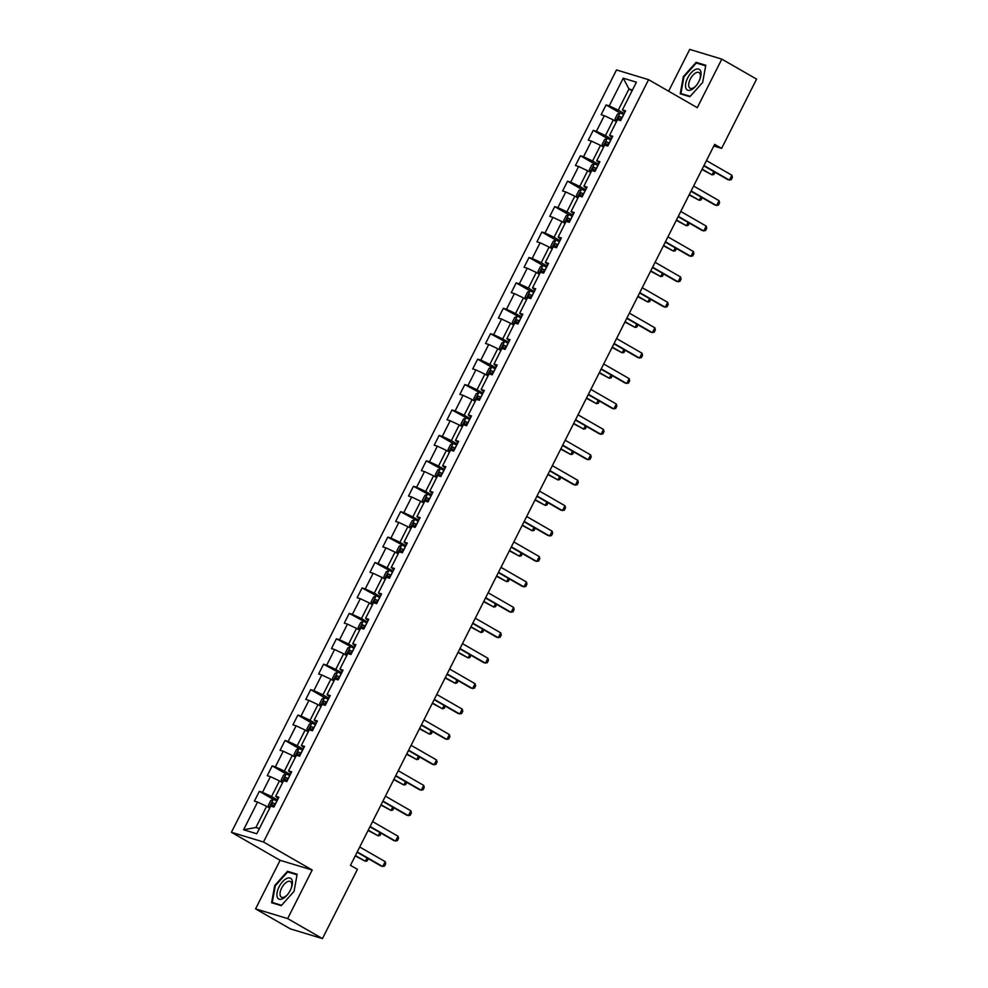 <?xml version="1.0" encoding="UTF-8"?>
<svg xmlns="http://www.w3.org/2000/svg" width="988" height="988" viewBox="0 0 988 988"><rect width="100%" height="100%" fill="white"/><g stroke="black" fill="none" stroke-linecap="round" stroke-linejoin="round"><path stroke-width="1.48" d="M255.571 908.874L287.656 918.593L312.196 870.02L280.11 860.301L255.571 908.874L290.361 928.881L322.446 938.6L357.434 869.341L350.468 865.34L714.645 144.384L721.611 148.398L756.586 79.126L721.808 59.119L689.723 49.4L668.617 91.192M280.11 860.301L231.414 832.291L616.5 69.95L648.585 79.67L263.5 842.011L231.414 832.291M623.23 78.188L609.238 105.889L606.076 104.938L601.136 114.707L604.298 115.67L596.394 131.318L593.232 130.354L588.292 140.135L591.454 141.099L583.55 156.734L580.388 155.783L575.448 165.552L578.61 166.515L570.718 182.163L567.544 181.199L562.604 190.98L565.778 191.944L557.874 207.579L554.7 206.628L549.76 216.397L552.934 217.36L545.03 233.007L541.869 232.044L536.929 241.825L540.09 242.789L532.186 258.424L529.025 257.473L524.085 267.242L527.246 268.205L519.342 283.852L516.181 282.889L511.241 292.67L514.402 293.621L506.498 309.269L503.337 308.318L498.397 318.087L501.571 319.05L493.667 334.697L490.493 333.734L485.553 343.515L488.727 344.466L480.823 360.114L477.661 359.163L472.721 368.932L475.883 369.895L467.979 385.542L464.817 384.579L459.877 394.36L463.039 395.311L455.135 410.959L451.973 410.008L447.033 419.776L450.195 420.74L442.291 436.387L439.129 435.424L434.189 445.205L437.351 446.156L429.459 461.804L426.285 460.84L421.345 470.621L424.519 471.585L416.615 487.232L413.441 486.269L408.513 496.05L411.675 497.001L403.771 512.649L400.609 511.685L395.669 521.466L398.831 522.43L390.927 538.077L387.765 537.114L382.825 546.895L385.987 547.846L378.083 563.493L374.921 562.53L369.981 572.311L373.143 573.275L365.239 588.922L362.077 587.959L357.137 597.74L360.311 598.691L352.407 614.338L349.233 613.375L344.293 623.156L347.467 624.12L339.563 639.767L336.402 638.804L331.462 648.585L334.623 649.536L326.719 665.183L323.558 664.22L318.618 674.001L321.779 674.965L313.875 690.6L310.714 689.649L305.774 699.43L308.935 700.381L301.031 716.028L297.87 715.065L292.93 724.846L296.091 725.81L288.2 741.445L285.026 740.494L280.086 750.275L283.26 751.226L275.356 766.873L272.182 765.91L267.254 775.691L270.416 776.654L262.512 792.29L259.35 791.339L254.41 801.107L257.572 802.071L243.579 829.772L256.757 833.773L270.749 806.072L273.923 807.023L278.863 797.242L275.689 796.291L283.593 780.644L286.755 781.607L291.695 771.826L288.533 770.862L296.437 755.227L299.599 756.178L304.539 746.397L301.377 745.446L309.281 729.799L312.443 730.762L317.383 720.981L314.221 720.017L322.125 704.382L325.287 705.333L330.227 695.564L327.065 694.601L334.957 678.954L338.131 679.917L343.071 670.136L339.897 669.172L347.801 653.537L350.975 654.488L355.902 644.719L352.741 643.756L360.645 628.109L363.806 629.072L368.746 619.291L365.585 618.327L373.489 602.692L376.65 603.643L381.59 593.874L378.429 592.911L386.333 577.264L389.494 578.227L394.434 568.446L391.273 567.483L399.177 551.847L402.338 552.798L407.278 543.029L404.104 542.066L412.008 526.419L415.182 527.382L420.122 517.601L416.948 516.638L424.852 501.002L428.014 501.953L432.954 492.185L429.792 491.221L437.696 475.574L440.858 476.537L445.798 466.756L442.636 465.805L450.54 450.158L453.702 451.108L458.642 441.34L455.48 440.376L463.384 424.729L466.546 425.692L471.486 415.911L468.324 414.96L476.216 399.313L479.39 400.264L484.33 390.495L481.156 389.531L489.06 373.884L492.234 374.847L497.162 365.066L494 364.115L501.904 348.468L505.066 349.419L510.006 339.65L506.844 338.686L514.748 323.039L517.91 324.002L522.85 314.221L519.688 313.27L527.592 297.623L530.754 298.586L535.694 288.805L532.532 287.841L540.424 272.194L543.598 273.157L548.538 263.376L545.364 262.425L553.268 246.778L556.442 247.741L561.382 237.96L558.208 236.997L566.112 221.349L569.273 222.312L574.213 212.531L571.052 211.58L578.956 195.933L582.117 196.896L587.057 187.115L583.896 186.152L591.8 170.504L594.961 171.467L599.901 161.686L596.74 160.735L604.644 145.088L607.805 146.051L612.745 136.27L609.571 135.307L617.475 119.659L620.649 120.622L625.589 110.841L622.415 109.89L636.408 82.189L623.23 78.188L628.973 88.957L618.266 110.15L624.206 113.558M275.689 796.291L278.147 798.65M277.48 799.959L271.539 796.55L279.443 780.903L282.556 782.694M262.512 792.29L271.539 796.55M270.416 776.654L279.443 780.903M288.533 770.862L290.991 773.221M290.324 774.543L284.383 771.122L292.287 755.487L295.4 757.265M275.356 766.873L284.383 771.122M283.26 751.226L292.287 755.487M301.377 745.446L303.835 747.805M303.168 749.126L297.227 745.705L305.131 730.058L308.244 731.849M288.2 741.445L297.227 745.705M296.091 725.81L305.131 730.058M314.221 720.017L316.679 722.376M316.012 723.698L310.071 720.277L317.975 704.642L321.088 706.432M301.031 716.028L310.071 720.277M308.935 700.381L317.975 704.642M327.065 694.601L329.523 696.96M328.856 698.281L322.915 694.86L330.819 679.213L333.932 681.004M313.875 690.6L322.915 694.86M321.779 674.965L330.819 679.213M339.897 669.172L342.354 671.531M341.7 672.853L335.759 669.432L343.651 653.797L346.763 655.587M326.719 665.183L335.759 669.432M334.623 649.536L343.651 653.797M352.741 643.756L355.198 646.115M354.531 647.436L348.591 644.015L356.495 628.368L359.607 630.159M339.563 639.767L348.591 644.015M347.467 624.12L356.495 628.368M365.585 618.327L368.042 620.686M367.375 622.008L361.435 618.587L369.339 602.952L372.451 604.742M352.407 614.338L361.435 618.587M360.311 598.691L369.339 602.952M378.429 592.911L380.886 595.27M380.219 596.591L374.279 593.171L382.183 577.523L385.295 579.314M365.239 588.922L374.279 593.171M373.143 573.275L382.183 577.523M391.273 567.483L393.73 569.841M393.063 571.163L387.123 567.742L395.027 552.107L398.139 553.898M378.083 563.493L387.123 567.742M385.987 547.846L395.027 552.107M404.104 542.066L406.562 544.425M405.907 545.746L399.967 542.326L407.859 526.678L410.983 528.469M390.927 538.077L399.967 542.326M398.831 522.43L407.859 526.678M416.948 516.638L419.406 518.996M418.739 520.318L412.799 516.897L420.703 501.262L423.815 503.053M403.771 512.649L412.799 516.897M411.675 497.001L420.703 501.262M429.792 491.221L432.25 493.58M431.583 494.902L425.643 491.481L433.547 475.833L436.659 477.624M416.615 487.232L425.643 491.481M424.519 471.585L433.547 475.833M442.636 465.805L445.094 468.164M444.427 469.473L438.487 466.052L446.391 450.417L449.503 452.208M429.459 461.804L438.487 466.052M437.351 446.156L446.391 450.417M455.48 440.376L457.938 442.735M457.271 444.057L451.331 440.636L459.235 424.988L462.347 426.779M442.291 436.387L451.331 440.636M450.195 420.74L459.235 424.988M468.324 414.96L470.782 417.319M470.115 418.628L464.175 415.219L472.079 399.572L475.191 401.363M455.135 410.959L464.175 415.219M463.039 395.311L472.079 399.572M481.156 389.531L483.614 391.89M482.947 393.212L477.006 389.791L484.91 374.143L488.023 375.934M467.979 385.542L477.006 389.791M475.883 369.895L484.91 374.143M494 364.115L496.458 366.474M495.791 367.783L489.85 364.374L497.754 348.727L500.867 350.518M480.823 360.114L489.85 364.374M488.727 344.466L497.754 348.727M506.844 338.686L509.302 341.045M508.635 342.367L502.694 338.946L510.598 323.298L513.711 325.089M493.667 334.697L502.694 338.946M501.571 319.05L510.598 323.298M519.688 313.27L522.146 315.629M521.479 316.938L515.538 313.529L523.442 297.882L526.555 299.673M506.498 309.269L515.538 313.529M514.402 293.621L523.442 297.882M532.532 287.841L534.99 290.2M534.323 291.522L528.382 288.101L536.286 272.453L539.399 274.244M519.342 283.852L528.382 288.101M527.246 268.205L536.286 272.453M545.364 262.425L547.821 264.784M547.167 266.093L541.226 262.685L549.118 247.037L552.23 248.828M532.186 258.424L541.226 262.685M540.09 242.789L549.118 247.037M558.208 236.997L560.665 239.355M559.998 240.677L554.058 237.256L561.962 221.608L565.074 223.399M545.03 233.007L554.058 237.256M552.934 217.36L561.962 221.608M571.052 211.58L573.509 213.939M572.842 215.248L566.902 211.84L574.806 196.192L577.918 197.983M557.874 207.579L566.902 211.84M565.778 191.944L574.806 196.192M583.896 186.152L586.353 188.51M585.686 189.832L579.746 186.411L587.65 170.763L590.762 172.554M570.718 182.163L579.746 186.411M578.61 166.515L587.65 170.763M596.74 160.735L599.197 163.094M598.53 164.403L592.59 160.995L600.494 145.347L603.606 147.138M583.55 156.734L592.59 160.995M591.454 141.099L600.494 145.347M609.571 135.307L612.041 137.665M611.374 138.987L605.434 135.566L613.338 119.919L616.45 121.709M596.394 131.318L605.434 135.566M604.298 115.67L613.338 119.919M622.415 109.89L624.873 112.249M632.085 90.748L628.973 88.957L632.456 90.019M609.238 105.889L618.266 110.15M287.656 918.593L322.446 938.6M312.196 870.02L263.5 842.011M648.585 79.67L697.281 107.68L721.808 59.119M713.818 146.026L721.611 148.398M269.724 808.11L266.612 806.319L255.904 827.512L259.387 828.562M243.579 829.772L255.904 827.512M257.572 802.071L266.612 806.319M606.076 104.938L620.044 112.978L617.512 114.065L615.042 118.955L616.623 121.351M593.232 130.354L607.2 138.394M580.388 155.783L594.368 163.823L591.824 164.91L589.354 169.8L590.947 172.196M567.544 181.199L581.524 189.239L578.98 190.338L576.51 195.229L578.104 197.612M554.7 206.628L568.68 214.668M541.869 232.044L555.836 240.084L553.305 241.183L550.835 246.074L552.416 248.457M529.025 257.473L542.992 265.513L540.461 266.599L537.991 271.49L539.584 273.886M516.181 282.889L530.148 290.929M503.337 308.318L520.985 317.926M490.493 333.734L508.141 343.342M477.661 359.163L491.629 367.203M464.817 384.579L482.453 394.187M451.973 410.008L469.621 419.616M439.129 435.424L453.109 443.464M426.285 460.84L443.933 470.449M413.441 486.269L431.089 495.877M400.609 511.685L418.245 521.294M387.765 537.114L405.413 546.722M374.921 562.53L392.569 572.138M362.077 587.959L379.725 597.567M349.233 613.375L366.881 622.983M336.402 638.804L354.037 648.412M323.558 664.22L341.193 673.828M310.714 689.649L324.681 697.689M297.87 715.065L311.85 723.105M285.026 740.494L299.006 748.534M272.182 765.91L286.162 773.95L283.63 775.049L281.16 779.94L282.741 782.335M259.35 791.339L273.318 799.378M683.338 76.595L680.226 93.786L689.896 96.713L702.666 82.449L705.778 65.257L696.12 62.33L683.338 76.595L683.906 76.916M281.259 905.663L294.041 891.398L297.153 874.207L287.483 871.28L274.713 885.544L271.601 902.736L281.259 905.663M698.467 63.677L696.12 62.33M289.842 872.626L287.483 871.28M706.457 160.612L731.898 175.247L732.441 177.309L731.206 179.754L727.872 179.668L703.814 165.823M731.898 175.247L729.428 180.137L703.987 165.502M615.956 121.116L616.574 121.462M615.932 121.055L620.007 112.99L623.712 114.546M622.156 117.634L619.328 116.362L618.34 118.313L621.168 119.597M620.341 119.462L621.329 117.51L622.045 117.844M714.991 172.258L713.867 174.506L712.089 174.876L713.768 171.554M701.974 169.491L712.089 174.876L702.135 169.158M685.833 87.994A11.93 5.78 -60.1 0 0 696.392 85.388A11.93 5.78 -60.1 0 0 699.776 79.497A11.93 5.78 -60.1 0 0 700.739 71.358A11.93 5.78 -60.1 0 0 691.081 72.902A11.93 5.78 -60.1 0 0 685.833 87.994M699.603 79.905A9.028 4.372 -60.1 0 0 700.196 74.112A9.028 4.372 -60.1 0 0 699.059 72.581A9.028 4.372 -60.1 0 0 691.761 76.681A9.028 4.372 -60.1 0 0 688.908 86.709A9.028 4.372 -60.1 0 0 690.056 88.241A9.028 4.372 -60.1 0 0 696.664 85.03M690.241 96.33L680.905 93.502L683.918 76.842L696.305 63.022L705.667 65.863L702.653 82.461M682.696 94.527L680.905 93.502M290.287 890.336A11.93 5.78 -60.1 0 0 291.151 888.447A11.93 5.78 -60.1 0 0 289.484 877.924A11.93 5.78 -60.1 0 0 279.024 886.928A11.93 5.78 -60.1 0 0 278.283 898.672A11.93 5.78 -60.1 0 0 287.755 894.338A11.93 5.78 -60.1 0 0 290.287 890.336M290.978 888.854A9.028 4.372 -60.1 0 0 290.423 881.531A9.028 4.372 -60.1 0 0 281.654 888.064A9.028 4.372 -60.1 0 0 281.419 897.19A9.028 4.372 -60.1 0 0 288.027 893.979M274.071 903.477L272.28 902.452L275.294 885.791L287.669 871.972L297.03 874.812L294.029 891.411M281.605 905.28L272.28 902.452M693.613 186.028L719.054 200.675L719.597 202.738L718.362 205.183L715.028 205.084L690.983 191.252M719.054 200.675L716.584 205.553L691.143 190.919M680.769 211.457L706.222 226.091L706.753 228.154L705.518 230.599L702.184 230.513L678.139 216.668M706.222 226.091L703.752 230.982L678.299 216.347M610.88 139.963L607.225 138.382L604.668 139.493L602.198 144.384L603.792 146.767M603.112 146.533L603.73 146.891M609.312 143.062L606.484 141.778L605.496 143.729L608.324 145.014M607.496 144.89L608.485 142.927L609.201 143.272M702.159 197.674L701.023 199.922L699.245 200.305L700.924 196.97M689.13 194.908L699.245 200.305L689.291 194.587M590.268 171.961L590.886 172.307M590.244 171.9L594.319 163.835L598.036 165.391M596.468 168.479L593.64 167.207L592.652 169.158L595.48 170.442M594.653 170.307L595.641 168.355L596.369 168.689M689.315 223.103L688.179 225.35L686.401 225.721L688.08 222.399M676.286 220.336L686.401 225.721L676.459 220.003M667.925 236.873L693.378 251.52L693.909 253.583L692.687 256.028L689.34 255.929L665.295 242.097M693.378 251.52L690.908 256.398L665.455 241.764M655.093 262.302L680.534 276.936L681.078 278.999L679.843 281.444L676.508 281.358L652.451 267.513M680.534 276.936L678.064 281.827L652.623 267.192M642.249 287.718L667.69 302.365L668.234 304.428L666.999 306.873L663.664 306.774L639.606 292.942M667.69 302.365L665.22 307.243L639.779 292.609M585.192 190.808L581.475 189.264L577.4 197.328L578.042 197.736M583.624 193.907L580.796 192.623L579.82 194.574L582.636 195.859M581.821 195.735L582.809 193.772L583.525 194.117M676.471 248.519L675.335 250.767L673.557 251.15L675.249 247.815M663.442 245.753L673.557 251.15L663.615 245.419M572.348 216.236L568.705 214.655L566.149 215.755L563.679 220.645L565.26 223.041M570.78 219.324L567.964 218.052L566.976 220.003L569.792 221.287M568.977 221.151L569.965 219.2L570.681 219.534M663.627 273.948L662.491 276.195L660.725 276.566L662.405 273.244M650.61 271.181L660.725 276.566L650.771 270.848M551.749 248.223L552.366 248.581M551.724 248.173L555.799 240.109L559.504 241.652M557.948 244.752L555.12 243.468L554.132 245.419L556.96 246.704M556.133 246.58L557.121 244.616L557.837 244.962M650.783 299.364L649.647 301.612L647.881 301.995L649.561 298.66M637.766 296.598L647.881 301.995L637.927 296.264M629.405 313.147L654.846 327.781L655.39 329.844L654.155 332.289L650.82 332.203L626.775 318.358M654.846 327.781L652.376 332.672L626.935 318.037M538.905 273.651L539.522 273.997M538.88 273.59L542.955 265.525L546.66 267.081M545.104 270.169L542.276 268.884L541.288 270.848L544.116 272.132M543.289 271.996L544.277 270.045L544.993 270.379M637.952 324.793L636.815 327.04L635.037 327.411L636.717 324.089M624.922 322.026L635.037 327.411L625.083 321.693M616.561 338.563L642.002 353.198L642.546 355.272L641.311 357.718L637.976 357.619L613.931 343.787M642.002 353.198L639.532 358.088L614.091 343.454M533.829 292.497L530.173 290.917L527.617 292.028L525.147 296.919L526.74 299.302M526.061 299.068L526.678 299.426M532.26 295.597L529.432 294.313L528.444 296.264L531.272 297.549M530.445 297.425L531.433 295.461L532.162 295.807M625.108 350.209L623.971 352.457L622.193 352.839L623.873 349.505M612.078 347.443L622.193 352.839L612.251 347.109M603.717 363.992L629.171 378.626L629.702 380.689L628.467 383.134L625.132 383.048L601.087 369.203M629.171 378.626L626.701 383.517L601.247 368.882M517.341 316.345L514.773 317.444L512.303 322.335L513.896 324.731M513.217 324.496L513.834 324.842M519.416 321.014L516.588 319.729L515.6 321.693L518.428 322.977M517.613 322.841L518.601 320.89L519.317 321.224M612.264 375.638L611.127 377.885L609.349 378.256L611.029 374.934M599.234 372.871L609.349 378.256L599.407 372.538M590.886 389.408L616.327 404.043L616.87 406.117L615.635 408.563L612.288 408.464L588.243 394.632M616.327 404.043L613.857 408.933L588.416 394.298M504.498 341.762L501.941 342.873L499.471 347.764L501.052 350.147M500.373 349.913L500.99 350.271M506.572 346.442L503.757 345.158L502.769 347.109L505.584 348.394M504.769 348.27L505.757 346.306L506.474 346.652M599.42 401.054L598.283 403.302L596.505 403.684L598.197 400.35M586.39 398.288L596.505 403.684L586.563 397.954M578.042 414.837L603.483 429.471L604.026 431.534L602.791 433.979L599.457 433.88L575.399 420.048M603.483 429.471L601.013 434.362L575.572 419.727M495.297 368.771L491.654 367.19L489.097 368.289L486.627 373.18L488.208 375.576M487.541 375.341L488.158 375.687M493.741 371.859L490.913 370.574L489.925 372.538L492.753 373.822M491.925 373.686L492.913 371.735L493.63 372.068M586.576 426.483L585.439 428.73L583.673 429.101L585.353 425.779M573.559 423.716L583.673 429.101L573.719 423.383M565.198 440.253L590.639 454.888L591.182 456.962L589.947 459.408L586.613 459.309L562.567 445.477M590.639 454.888L588.169 459.778L562.728 445.143M478.81 392.606L476.253 393.718L473.783 398.596L475.364 400.992M474.697 400.758L475.314 401.116M480.897 397.287L478.069 396.003L477.081 397.954L479.909 399.238M479.081 399.103L480.069 397.151L480.786 397.497M573.732 451.899L572.608 454.147L570.829 454.529L572.509 451.195M560.715 449.132L570.829 454.529L560.875 448.799M552.354 465.681L577.795 480.316L578.338 482.379L577.103 484.824L573.769 484.725L549.723 470.893M577.795 480.316L575.325 485.207L549.884 470.56M465.966 418.035L463.409 419.134L460.939 424.025L462.532 426.421M461.853 426.174L462.47 426.532M468.053 422.703L465.225 421.419L464.237 423.383L467.065 424.667M466.237 424.531L467.225 422.58L467.942 422.913M560.9 477.328L559.764 479.575L557.985 479.946L559.665 476.624M547.871 474.549L557.985 479.946L548.031 474.228M539.51 491.098L564.963 505.733L565.494 507.807L564.259 510.253L560.925 510.154L536.879 496.322M564.963 505.733L562.493 510.623L537.04 495.988M456.777 445.032L453.122 443.451L450.565 444.563L448.095 449.441L449.688 451.837M453.06 443.476L448.984 451.553L449.626 451.961M455.209 448.132L452.381 446.848L451.393 448.799L454.221 450.083M453.393 449.948L454.381 447.996L455.11 448.342M548.056 502.744L546.92 504.992L545.141 505.374L546.821 502.04M535.027 499.977L545.141 505.374L535.2 499.644M526.678 516.526L552.119 531.161L552.663 533.224L551.428 535.669L548.081 535.57L524.035 521.738M552.119 531.161L549.649 536.052L524.208 521.405M440.29 468.88L437.733 469.979L435.263 474.87L436.844 477.266M436.165 477.019L436.782 477.377M442.365 473.548L439.549 472.264L438.561 474.228L441.377 475.512M440.562 475.376L441.55 473.425L442.266 473.758M535.212 528.172L534.076 530.42L532.297 530.791L533.989 527.469M522.183 525.394L532.297 530.791L522.356 525.073M513.834 541.943L539.275 556.577L539.819 558.652L538.584 561.098L535.249 560.999L511.191 547.167M539.275 556.577L536.805 561.468L511.364 546.833M427.446 494.296L424.889 495.408L422.419 500.286L424 502.682M429.533 498.977L426.705 497.693L425.717 499.644L428.545 500.928M427.718 500.793L428.706 498.841L429.422 499.187M522.368 553.589L521.232 555.836L519.466 556.219L521.145 552.885M509.351 550.822L519.466 556.219L509.512 550.489M500.99 567.371L526.431 582.006L526.975 584.069L525.74 586.514L522.405 586.415L498.347 572.583M526.431 582.006L523.961 586.897L498.52 572.25M414.602 519.725L412.045 520.824L409.575 525.715L411.156 528.111M410.489 527.864L411.107 528.222M416.689 524.393L413.861 523.109L412.873 525.073L415.701 526.357M414.874 526.221L415.862 524.27L416.578 524.603M509.524 579.017L508.4 581.265L506.622 581.636L508.301 578.313M496.507 576.239L506.622 581.636L496.668 575.918M488.146 592.788L513.587 607.422L514.131 609.497L512.896 611.93L509.561 611.844L485.516 598.012M513.587 607.422L511.117 612.313L485.676 597.678M401.758 545.141L399.201 546.241L396.731 551.131L398.325 553.527M397.645 553.292L398.263 553.651M403.845 549.822L401.017 548.538L400.029 550.489L402.857 551.773M402.03 551.637L403.018 549.686L403.734 550.032M496.692 604.434L495.556 606.681L493.778 607.064L495.457 603.73M483.663 601.667L493.778 607.064L483.824 601.334M475.302 618.216L500.743 632.851L501.286 634.914L500.052 637.359L496.717 637.26L472.672 623.428M500.743 632.851L498.285 637.742L472.832 623.095M388.914 570.57L386.357 571.669L383.887 576.56L385.481 578.956M384.801 578.709L385.419 579.067M391.001 575.238L388.173 573.954L387.185 575.918L390.013 577.19M389.186 577.066L390.174 575.115L390.902 575.448M483.848 629.862L482.712 632.098L480.934 632.481L482.613 629.146M470.819 627.084L480.934 632.481L470.992 626.763M462.458 643.633L487.911 658.267L488.443 660.342L487.208 662.775L483.873 662.689L459.828 648.857M487.911 658.267L485.441 663.158L459.988 648.523M376.082 595.986L373.513 597.085L371.043 601.976L372.637 604.372M371.957 604.137L372.575 604.495M378.157 600.667L375.329 599.383L374.341 601.334L377.169 602.618M376.354 602.482L377.342 600.531L378.058 600.865M471.004 655.279L469.868 657.526L468.09 657.909L469.782 654.575M457.975 652.512L468.09 657.909L458.148 652.179M449.626 669.049L475.067 683.696L475.611 685.758L474.376 688.204L471.029 688.105L446.984 674.273M475.067 683.696L472.597 688.587L447.156 673.94M363.238 621.415L360.682 622.514L358.212 627.405L359.793 629.801M359.113 629.554L359.731 629.912M365.313 626.083L362.497 624.799L361.509 626.763L364.325 628.035M363.51 627.911L364.498 625.947L365.214 626.293M458.16 680.707L457.024 682.943L455.246 683.326L456.938 679.991M445.131 677.929L455.246 683.326L445.304 677.607M436.782 694.478L462.223 709.112L462.767 711.175L461.532 713.62L458.197 713.534L434.14 699.689M462.223 709.112L459.753 714.003L434.312 699.368M350.394 646.831L347.838 647.93L345.368 652.821L346.949 655.217M346.282 654.982L346.899 655.34M352.481 651.512L349.653 650.228L348.665 652.179L351.493 653.463M350.666 653.327L351.654 651.376L352.37 651.71M445.316 706.124L444.18 708.371L442.414 708.754L444.094 705.42M432.299 703.357L442.414 708.754L432.46 703.024M423.938 719.894L449.379 734.541L449.923 736.603L448.688 739.049L445.353 738.95L421.308 725.118M449.379 734.541L446.909 739.432L421.468 724.784M337.55 672.26L334.994 673.359L332.524 678.25L334.105 680.646M333.438 680.399L334.055 680.757M339.637 676.928L336.809 675.644L335.821 677.607L338.649 678.88M337.822 678.756L338.81 676.792L339.526 677.138M432.472 731.552L431.348 733.788L429.57 734.17L431.25 730.836M419.455 728.774L429.57 734.17L419.616 728.452M411.094 745.323L436.535 759.957L437.079 762.02L435.844 764.465L432.509 764.379L408.464 750.534M436.535 759.957L434.065 764.848L408.624 750.213M328.362 699.257L324.706 697.676L322.15 698.775L319.68 703.666L321.273 706.062M320.594 705.827L321.211 706.173M326.793 702.357L323.965 701.072L322.977 703.024L325.805 704.308M324.978 704.172L325.966 702.221L326.682 702.554M419.641 756.969L418.504 759.216L416.726 759.599L418.406 756.265M406.611 754.202L416.726 759.599L406.784 753.869M398.25 770.739L423.704 785.386L424.235 787.448L423 789.894L419.665 789.795L395.62 775.963M423.704 785.386L421.234 790.277L395.78 775.629M315.518 724.673L311.875 723.093L309.306 724.204L306.836 729.095L308.429 731.49M307.75 731.244L308.367 731.602M313.949 727.773L311.121 726.489L310.133 728.44L312.961 729.724M312.146 729.601L313.134 727.637L313.851 727.983M406.797 782.397L405.66 784.633L403.882 785.015L405.562 781.681M393.767 779.618L403.882 785.015L393.94 779.297M385.419 796.167L410.86 810.802L411.403 812.865L410.168 815.31L406.821 815.224L382.776 801.379M410.86 810.802L408.39 815.693L382.949 801.058M302.674 750.102L299.031 748.521L296.474 749.62L294.004 754.511L295.585 756.907M294.906 756.672L295.523 757.018M301.105 753.202L298.29 751.917L297.302 753.869L300.117 755.153M299.302 755.017L300.29 753.066L301.007 753.399M393.953 807.814L392.816 810.061L391.038 810.444L392.73 807.11M380.923 805.047L391.038 810.444L381.096 804.714M372.575 821.584L398.016 836.231L398.559 838.293L397.324 840.739L393.99 840.64L369.932 826.808M398.016 836.231L395.546 841.109L370.105 826.474M289.83 775.518L286.125 773.975L282.049 782.039L282.679 782.447M288.274 778.618L285.446 777.334L284.458 779.285L287.286 780.569M286.458 780.446L287.446 778.482L288.163 778.828M381.109 833.242L379.972 835.478L378.206 835.86L379.886 832.526M368.092 830.463L378.206 835.86L368.252 830.142M359.731 847.012L385.172 861.647L385.715 863.71L384.48 866.155L381.146 866.068L357.088 852.224M385.172 861.647L382.702 866.538L357.261 851.903M276.986 800.947L273.343 799.366L270.786 800.465L268.316 805.356L269.897 807.752M269.23 807.517L269.848 807.863M275.43 804.034L272.602 802.762L271.614 804.714L274.442 805.998M273.614 805.862L274.602 803.911L275.319 804.244M368.265 858.658L367.141 860.906L365.362 861.277L367.042 857.955M355.248 855.892L365.362 861.277L355.408 855.559M621.057 119.548L620.526 120.585M623.613 114.497L622.045 117.584M621.329 117.51L619.328 116.362M607.163 138.419L603.088 146.483M608.213 144.964L607.694 146.014M610.769 139.913L609.201 143.013M608.485 142.927L606.484 141.778M595.381 170.393L594.85 171.43M597.925 165.329L596.369 168.429M595.641 168.355L593.64 167.207M582.537 195.809L582.006 196.859M585.081 190.758L583.525 193.858M582.809 193.772L580.796 192.623M568.643 214.68L564.568 222.745M569.693 221.226L569.162 222.275M572.25 216.174L570.681 219.274M569.965 219.2L567.964 218.052M556.849 246.654L556.318 247.704M559.406 241.603L557.837 244.703M557.121 244.616L555.12 243.468M544.005 272.071L543.486 273.12M546.562 267.019L544.993 270.119M544.277 270.045L542.276 268.884M530.111 290.954L526.036 299.018M531.174 297.499L530.642 298.549M533.718 292.448L532.162 295.548M531.433 295.461L529.432 294.313M517.267 316.37L513.192 324.435M518.33 322.915L517.798 323.965M520.874 317.864L519.317 320.964M518.601 320.89L516.588 319.729M504.423 341.786L500.36 349.863M505.486 348.344L504.954 349.394M508.042 343.293L506.474 346.393M505.757 346.306L503.757 345.158M491.592 367.215L487.516 375.279M492.642 373.76L492.11 374.81M495.198 368.709L493.63 371.809M492.913 371.735L490.913 370.574M478.748 392.631L474.672 400.708M479.798 399.189L479.266 400.239M482.354 394.138L480.786 397.238M480.069 397.151L478.069 396.003M465.904 418.06L461.828 426.124M466.954 424.605L466.435 425.655M469.51 419.554L467.942 422.654M467.225 422.58L465.225 421.419M454.122 450.034L453.591 451.084M456.666 444.983L455.11 448.07M454.381 447.996L452.381 446.848M440.216 468.905L436.14 476.969M441.278 475.45L440.747 476.5M443.822 470.399L442.266 473.499M441.55 473.425L439.549 472.264M427.384 494.321L423.309 502.398M428.434 500.879L427.903 501.929M430.99 495.828L429.422 498.915M428.706 498.841L426.705 497.693M414.54 519.75L410.465 527.814M415.59 526.295L415.059 527.345M418.146 521.244L416.578 524.344M415.862 524.27L413.861 523.109M401.696 545.166L397.621 553.231M402.746 551.724L402.227 552.774M405.302 546.673L403.734 549.76M403.018 549.686L401.017 548.538M388.852 570.595L384.777 578.659M389.914 577.14L389.383 578.19M392.458 572.089L390.902 575.189M390.174 575.115L388.173 573.954M376.008 596.011L371.933 604.076M377.07 602.569L376.539 603.619M379.614 597.518L378.058 600.605M377.342 600.531L375.329 599.383M363.176 621.44L359.101 629.504M364.226 627.985L363.695 629.035M366.783 622.934L365.214 626.034M364.498 625.947L362.497 624.799M350.332 646.856L346.257 654.92M351.382 653.414L350.851 654.451M353.939 648.363L352.37 651.45M351.654 651.376L349.653 650.228M337.488 672.285L333.413 680.349M338.538 678.83L338.007 679.88M341.095 673.779L339.526 676.879M338.81 676.792L336.809 675.644M324.644 697.701L320.569 705.765M325.694 704.259L325.176 705.296M328.251 699.208L326.682 702.295M325.966 702.221L323.965 701.072M311.8 723.13L307.725 731.194M312.863 729.675L312.332 730.725M315.407 724.624L313.851 727.724M313.134 727.637L311.121 726.489M298.956 748.546L294.893 756.61M300.019 755.104L299.488 756.141M302.563 750.053L301.007 753.14M300.29 753.066L298.29 751.917M287.175 780.52L286.644 781.57M289.731 775.469L288.163 778.569M287.446 778.482L285.446 777.334M273.281 799.391L269.205 807.455M274.331 805.949L273.8 806.986M276.887 800.898L275.319 803.985M274.602 803.911L272.602 802.762"/></g></svg>
